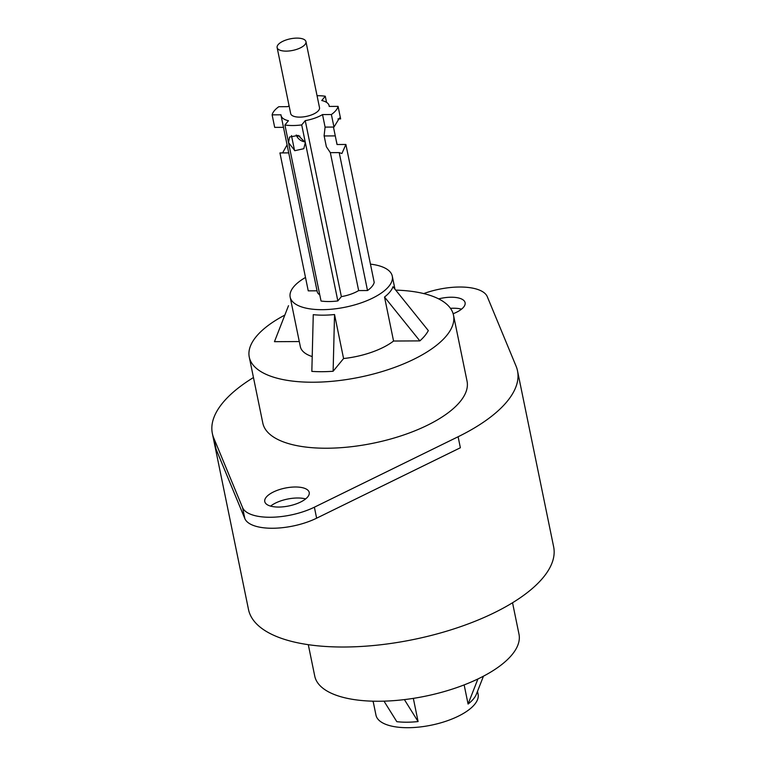<?xml version="1.0" encoding="UTF-8"?>
<svg xmlns="http://www.w3.org/2000/svg" width="766" height="766" viewBox="0 0 766 766"><rect width="100%" height="100%" fill="white"/><g stroke="black" fill="none" stroke-linecap="round" stroke-linejoin="round"><path stroke-width="1.15" d="M253.46 377.533A155.757 62.611 -11.6 0 0 212.354 433.46L248.49 609.468A155.757 62.611 -11.6 0 0 344.499 647.011A155.757 62.611 -11.6 0 0 553.646 546.828L517.51 370.821A155.757 62.611 -11.6 0 0 516.083 366.177L487.291 296.691A45.768 18.394 -11.6 0 0 423.751 293.579M212.354 433.46A155.757 62.611 -11.6 0 0 213.791 438.104L242.573 507.59A45.768 18.394 -11.6 0 0 314.376 507.197L458.106 436.754A155.757 62.611 -11.6 0 0 517.51 370.821M213.791 438.104L216.041 449.096L244.833 518.592A45.768 18.394 -11.6 0 0 316.626 518.189L460.366 447.756L458.106 436.754M270.609 506.115A22.693 9.115 168.4 0 1 297.486 497.996A22.693 9.115 168.4 0 1 305.634 498.925M450.465 308.334A22.693 9.115 168.4 0 1 453.376 308.229A22.693 9.115 168.4 0 1 461.525 309.158M438.64 298.874A22.693 9.115 168.4 0 1 451.117 297.227A22.693 9.115 168.4 0 1 465.106 302.694A22.693 9.115 168.4 0 1 453.146 313.734M278.747 507.054A22.693 9.115 168.4 0 1 264.768 501.586A22.693 9.115 168.4 0 1 295.236 486.994A22.693 9.115 168.4 0 1 309.215 492.461A22.693 9.115 168.4 0 1 278.747 507.054M284.799 315.113A104.243 41.9 -11.6 0 0 249.266 357.1L262.815 423.1A104.243 41.9 -11.6 0 0 327.072 448.225A104.243 41.9 -11.6 0 0 467.049 381.181L453.501 315.171A104.243 41.9 -11.6 0 0 395.744 290.123M249.266 357.1A104.243 41.9 -11.6 0 0 313.524 382.224A104.243 41.9 -11.6 0 0 453.501 315.171M288.495 305.711L274.458 341.684L299.286 341.55M312.193 356.563A52.126 20.95 168.4 0 1 300.329 346.615L290.17 297.112A52.126 20.95 168.4 0 1 305.5 277.464M343.58 358.536L334.541 314.529A52.126 20.95 168.4 0 1 323.424 315.171A52.126 20.95 168.4 0 1 313.265 314.654L311.839 371.386A80.449 32.335 -11.6 0 0 333.124 371.261L343.58 358.536A52.126 20.95 168.4 0 0 393.561 341.033L419.854 340.889A80.449 32.335 -11.6 0 0 428.318 330.586L392.987 286.723A52.126 20.95 168.4 0 1 384.522 297.026L393.561 341.033M370.447 264.126A52.126 20.95 168.4 0 1 392.288 276.153A52.126 20.95 168.4 0 1 322.295 309.675A52.126 20.95 168.4 0 1 290.17 297.112M334.541 314.529L333.124 371.261M288.734 152.884L279.935 152.932L308.248 290.86L317.047 290.812M288.428 151.39L317.201 291.568A24.531 9.862 -11.6 0 0 319.776 294.881M283.487 127.328L274.688 127.376L272.121 114.852L280.988 114.804A24.531 9.862 -11.6 0 0 281.065 115.551A24.531 9.862 -11.6 0 0 288.437 120.722L284.914 125.011L288.523 142.61L289.577 137.018L298.175 135.41L305.328 142.524L303.796 148.7L294.872 150.691L288.523 142.61L321.04 301.019A33.723 13.558 -11.6 0 0 337.844 300.933L341.368 296.634A24.531 9.862 -11.6 0 0 358.651 290.582L367.517 290.534A33.723 13.558 -11.6 0 0 374.201 282.405L345.887 144.468L341.895 153.516L339.204 152.606L330.338 152.654L326.364 146.737L324.104 135.735L325.09 127.099L333.966 127.051L339.501 117.993L340.64 118.912L338.074 106.388L329.208 106.436A24.531 9.862 -11.6 0 0 329.121 105.689A24.531 9.862 -11.6 0 0 321.758 100.518L325.282 96.229A33.723 13.558 -11.6 0 0 317.057 95.712M282.597 152.913L287.116 144.793M289.088 105.852A24.531 9.862 -11.6 0 0 287.671 106.666L278.795 106.723A33.723 13.558 -11.6 0 0 272.121 114.852M324.152 135.955L335.278 135.898L337.021 144.515L345.887 144.468M281.065 115.551L288.418 151.39M326.546 102.376L325.282 96.229M305.165 141.863A9.202 7.545 -140.6 0 1 296.605 135.888L296.241 134.979M337.988 118.931L340.64 118.912M294.556 150.548L291.482 135.563M325.09 127.099L322.524 114.574L331.391 114.527A33.723 13.558 -11.6 0 0 338.074 106.388M341.368 296.634L305.241 120.626A24.531 9.862 -11.6 0 0 322.524 114.574M358.651 290.582L330.338 152.654M367.517 290.534L339.204 152.606M333.966 127.051L331.391 114.527M335.278 135.898L333.459 127.051M337.844 300.933L301.708 124.915L305.241 120.626M284.914 125.011A33.723 13.558 -11.6 0 0 301.708 124.915M277.129 47.578L290.678 113.579A14.717 5.917 -11.6 0 0 302.963 116.939A14.717 5.917 -11.6 0 0 318.541 110.543A14.717 5.917 -11.6 0 0 319.508 107.661L305.96 41.661A14.717 5.917 -11.6 0 0 293.684 38.3A14.717 5.917 -11.6 0 0 278.106 44.696A14.717 5.917 -11.6 0 0 277.129 47.578A14.717 5.917 -11.6 0 0 289.414 50.939A14.717 5.917 -11.6 0 0 304.992 44.543A14.717 5.917 -11.6 0 0 305.96 41.661M384.522 297.026L419.854 340.889M308.296 644.675L314.749 676.119A104.243 41.9 -11.6 0 0 379.017 701.244A104.243 41.9 -11.6 0 0 518.994 634.191L512.54 602.756M372.515 701.168L373.31 702.144M477.505 691.315L478.089 694.178A52.126 20.95 168.4 0 1 408.106 727.7A52.126 20.95 168.4 0 1 375.972 715.138L373.109 701.177M404.391 699.597L418.092 721.562A52.126 20.95 168.4 0 1 406.976 722.204A52.126 20.95 168.4 0 1 396.817 721.677L383.996 701.149M413.334 698.362L418.092 721.562M483.461 676.177L476.366 694.216A52.126 20.95 168.4 0 1 468.074 704.05L464.148 684.9M477.936 678.944L468.074 704.05M316.626 518.189L314.376 507.197M244.833 518.592L242.573 507.59M296.72 136.109L299.889 136.089M392.288 276.153L394.95 289.146M337.097 144.515L336.475 141.519M329.275 106.436L329.121 105.689"/></g></svg>
